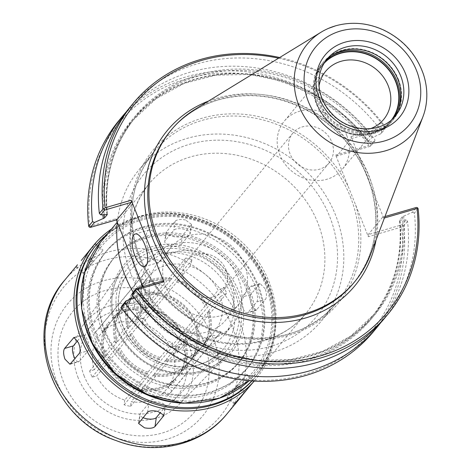 <?xml version="1.0" encoding="UTF-8"?>
<svg xmlns="http://www.w3.org/2000/svg" width="471" height="471" viewBox="0 0 471 471"><rect width="100%" height="100%" fill="white"/><g stroke="black" fill="none" stroke-linecap="round" stroke-linejoin="round"><path stroke-width="0.35" stroke-dasharray="2.35 1.77" d="M143.06 417.647A8.478 3.321 8.2 0 1 139.852 414.433A8.478 3.321 8.2 0 1 140.193 413.697L148.895 403.211A8.478 3.321 8.2 0 1 158.403 402.028A8.478 3.321 8.2 0 1 165.339 406.361A8.478 3.321 8.2 0 1 164.997 407.091L160.664 412.313M252.627 382.994L248.8 387.321M236.265 386.444L246.798 374.31L227.01 397.636L236.265 386.444L243.707 392.873M265.149 288.705L260.086 283.56L250.66 294.54C249.477 296.736 249.795 300.227 251.614 305.025L256.1 310.336L265.491 299.368C266.88 297.113 266.763 293.563 265.149 288.705M256.76 301.893A8.478 3.238 -106.2 0 0 256.483 292.314A8.478 3.238 -106.2 0 0 251.337 286.091A8.478 3.238 -106.2 0 0 250.637 286.58L241.935 297.066A8.478 3.238 -106.2 0 0 242.212 306.65A8.478 3.238 -106.2 0 0 247.357 312.868A8.478 3.238 -106.2 0 0 248.058 312.385L256.76 301.893L265.491 299.368M185.586 219.986C180.54 219.086 177.031 219.515 175.071 221.27L166.033 232.48L172.045 236.301C177.067 237.413 180.54 237.19 182.471 235.641L191.514 224.402L185.586 219.986M189.884 234.111A8.478 3.321 -171.8 0 0 190.225 233.375A8.478 3.321 -171.8 0 0 183.29 229.047A8.478 3.321 -171.8 0 0 173.781 230.225L165.08 240.716A8.478 3.321 -171.8 0 0 164.738 241.446A8.478 3.321 -171.8 0 0 171.674 245.78A8.478 3.321 -171.8 0 0 181.182 244.596L189.884 234.111L191.173 225.156M81.277 260.487L95.071 244.443C96.155 242.942 95.213 243.801 92.245 247.028L90.803 248.723M102.513 250.872L83.279 273.498L102.513 250.872L95.071 244.443L95.572 243.701L103.067 250.172M77.556 340.798L82.019 335.423A8.478 3.238 73.8 0 1 82.719 334.94A8.478 3.238 73.8 0 1 87.865 341.157A8.478 3.238 73.8 0 1 88.142 350.742L79.44 361.228A8.478 3.238 73.8 0 1 78.734 361.716A8.478 3.238 73.8 0 1 74.971 358.619M249.389 288.405A81.395 72.834 -140.3 0 1 239.768 361.31A81.395 72.834 -140.3 0 1 167.311 383.671A81.395 72.834 -140.3 0 1 104.862 330.271A81.395 72.834 -140.3 0 1 114.482 257.36A81.395 72.834 -140.3 0 1 186.94 235A81.395 72.834 -140.3 0 1 249.389 288.405M102.731 332.832A81.395 72.834 -140.3 0 1 112.357 259.921A81.395 72.834 -140.3 0 1 184.809 237.561A81.395 72.834 -140.3 0 1 247.263 290.966A81.395 72.834 -140.3 0 1 237.643 363.877A81.395 72.834 -140.3 0 1 165.186 386.238A81.395 72.834 -140.3 0 1 102.731 332.832M256.295 288.352A91.574 81.936 -140.3 0 1 245.468 370.371A91.574 81.936 -140.3 0 1 163.961 395.528A91.574 81.936 -140.3 0 1 93.7 335.452A91.574 81.936 -140.3 0 1 104.527 253.427A91.574 81.936 -140.3 0 1 186.039 228.27A91.574 81.936 -140.3 0 1 256.295 288.352M95.584 245.615A103.443 92.557 -140.3 0 1 187.658 217.196A103.443 92.557 -140.3 0 1 267.028 285.067A103.443 92.557 -140.3 0 1 254.799 377.718A103.443 92.557 -140.3 0 1 251.967 380.957M111.539 229.041A105.139 94.076 -140.3 0 1 268.052 285.208A105.139 94.076 -140.3 0 1 255.623 379.385A105.139 94.076 -140.3 0 1 254.163 381.098M78.174 377.836A62.443 55.872 -140.3 0 1 83.179 325.014A62.443 55.872 -140.3 0 1 139.057 304.313A62.443 55.872 -140.3 0 1 189.048 345.72A62.443 55.872 -140.3 0 1 179.051 404.565A62.443 55.872 -140.3 0 1 78.174 377.836M258.426 285.785A91.574 81.936 -140.3 0 1 247.599 367.81A91.574 81.936 -140.3 0 1 166.086 392.967A91.574 81.936 -140.3 0 1 95.825 332.885A91.574 81.936 -140.3 0 1 106.652 250.86A91.574 81.936 -140.3 0 1 188.165 225.709A91.574 81.936 -140.3 0 1 258.426 285.785M195.282 109.166A119.045 106.517 -140.3 0 1 368.705 175.2A119.045 106.517 -140.3 0 1 370.512 254.558M335.511 25.852A69.178 61.895 -140.3 0 1 421.916 70.544A69.178 61.895 -140.3 0 1 426.426 102.272M394.015 117.414A44.427 39.752 -140.3 0 1 392.655 119.163A44.427 39.752 -140.3 0 1 353.103 131.368A44.427 39.752 -140.3 0 1 319.014 102.219A44.427 39.752 -140.3 0 1 324.266 62.419A44.427 39.752 -140.3 0 1 325.738 60.759M398.419 79.44A45.275 40.512 -140.3 0 1 393.061 119.993A45.275 40.512 -140.3 0 1 352.761 132.433A45.275 40.512 -140.3 0 1 318.019 102.725A45.275 40.512 -140.3 0 1 323.377 62.172A45.275 40.512 -140.3 0 1 363.677 49.732A45.275 40.512 -140.3 0 1 398.419 79.44M391.772 119.587A44.091 39.452 -140.3 0 1 352.349 133.634A44.091 39.452 -140.3 0 1 317.383 104.462A44.091 39.452 -140.3 0 1 324.013 63.361M370.394 128.683A37.686 33.724 -140.3 0 1 321.24 105.015A37.686 33.724 -140.3 0 1 319.014 86.058M346.762 135.524A37.686 33.724 -140.3 0 1 342.305 169.283A37.686 33.724 -140.3 0 1 308.758 179.634A37.686 33.724 -140.3 0 1 279.839 154.906A37.686 33.724 -140.3 0 1 284.296 121.147A37.686 33.724 -140.3 0 1 317.843 110.797A37.686 33.724 -140.3 0 1 346.762 135.524M331.79 142.006A23.462 20.995 -140.3 0 1 329.017 163.019A23.462 20.995 -140.3 0 1 297.554 164.196A23.462 20.995 -140.3 0 1 292.903 133.058A23.462 20.995 -140.3 0 1 302.482 126.846A23.462 20.995 -140.3 0 1 331.79 142.006M117.303 222.33A118.451 105.987 -140.3 0 1 139.128 169.631A118.451 105.987 -140.3 0 1 244.561 137.09A118.451 105.987 -140.3 0 1 335.446 214.805A118.451 105.987 -140.3 0 1 321.44 320.904A118.451 105.987 -140.3 0 1 133.193 292.232M118.951 120.517A165.339 147.941 -140.3 0 1 371.101 144.426L374.94 139.81L374.692 141.276L370.595 146.222L336.771 156.019L335.676 155.071L368.328 236.707L368.198 234.593L402.022 224.797L406.12 219.851L407.545 221.335A165.339 147.941 -140.3 0 1 380.603 322.865M126.287 111.845A165.339 147.941 -140.3 0 1 374.94 139.81M129.625 107.659A165.339 147.941 -140.3 0 1 381.775 131.568L385.513 127.064L385.001 128.86L380.992 133.687L370.965 138.197L368.175 141.559L374.692 141.276M104.185 214.546A154.741 138.456 -140.3 0 1 132.963 120.229A154.741 138.456 -140.3 0 1 368.175 141.559L368.54 141.836A155.589 139.216 -140.3 0 0 197.325 78.48A155.589 139.216 -140.3 0 0 102.925 214.664M208.535 101.059A121.759 108.948 -140.3 0 1 217.102 98.174A121.759 108.948 -140.3 0 1 359.367 157.338A121.759 108.948 -140.3 0 1 375.381 197.378A121.759 108.948 -140.3 0 1 376.035 240.039M418.118 208.588L414.386 213.092A165.339 147.941 -140.3 0 1 384.106 318.808M406.12 219.851L399.602 220.134L402.393 216.772L412.419 212.256L416.429 207.428M132.198 293.433L138.715 293.15L135.925 296.512L133.964 297.572M403.6 216.036A155.589 139.216 -140.3 0 1 311.466 355.699A155.589 139.216 -140.3 0 1 138.35 292.874L138.715 293.15A154.741 138.456 -140.3 0 0 373.927 314.481L350.795 336.047L322.653 351.337L290.96 359.55L257.378 360.256L223.648 353.409L191.544 339.361L162.748 318.849L138.768 292.944M134.718 297.248A155.589 139.216 -140.3 0 0 307.84 360.068A155.589 139.216 -140.3 0 0 399.967 220.41L399.602 220.134A154.741 138.456 -140.3 0 1 371.136 317.848A154.741 138.456 -140.3 0 1 135.925 296.512M384.972 216.542L382.605 217.231L383.7 218.179L351.048 136.543L351.178 138.657L336.771 156.019M382.605 217.231L368.198 234.593M162.795 280.899L148.389 298.267L148.518 300.38L143.019 286.627M116.319 219.875L115.866 218.744L116.961 219.692M149.048 252.067A16.956 6.47 -106.2 0 0 158.597 262.53A16.956 6.47 -106.2 0 0 158.715 240.41A16.956 6.47 -106.2 0 0 149.166 229.954A16.956 6.47 -106.2 0 0 149.048 252.067M121.795 305.967L148.389 298.267M148.518 300.38L122.401 307.946L121.306 307.151M279.662 57.539A165.339 147.941 -140.3 0 1 385.513 127.064M89.284 227.099L89.749 226.31L115.866 218.744M278.573 58.204A163.643 146.422 -140.3 0 1 384.389 126.882L351.048 136.543M385.49 127.676L384.389 126.882M351.178 138.657L385.001 128.86M380.992 133.687L381.775 131.568M89.749 226.31A163.643 146.422 -140.3 0 1 186.593 78.875A163.643 146.422 -140.3 0 1 369.017 145.409L370.612 145.604L371.101 144.426M383.7 218.179L384.43 217.967M414.386 213.092L412.419 212.256M407.545 221.335L403.712 225.95A165.339 147.941 -140.3 0 1 373.432 331.672M402.022 224.797L402.634 225.656L401.669 227.051A163.643 146.422 -140.3 0 1 304.825 374.48A163.643 146.422 -140.3 0 1 122.401 307.946M403.712 225.95L402.634 225.656M401.669 227.051L368.328 236.707M335.676 155.071L369.017 145.409M370.612 145.604L370.595 146.222M230.937 280.469A44.274 39.611 -140.3 0 1 225.703 320.127A44.274 39.611 -140.3 0 1 186.292 332.285A44.274 39.611 -140.3 0 1 152.327 303.242A44.274 39.611 -140.3 0 1 157.561 263.583A44.274 39.611 -140.3 0 1 196.966 251.426A44.274 39.611 -140.3 0 1 230.937 280.469M244.39 264.255A44.274 39.611 -140.3 0 1 239.156 303.907A44.274 39.611 -140.3 0 1 199.751 316.07A44.274 39.611 -140.3 0 1 165.78 287.022A44.274 39.611 -140.3 0 1 171.014 247.369A44.274 39.611 -140.3 0 1 210.419 235.206A44.274 39.611 -140.3 0 1 244.39 264.255M144.962 305.373A52.569 47.035 -140.3 0 1 151.173 258.285A52.569 47.035 -140.3 0 1 197.967 243.843A52.569 47.035 -140.3 0 1 238.302 278.337A52.569 47.035 -140.3 0 1 232.085 325.42A52.569 47.035 -140.3 0 1 185.291 339.862A52.569 47.035 -140.3 0 1 144.962 305.373M230.566 287.657A52.569 47.035 -140.3 0 1 224.349 334.746A52.569 47.035 -140.3 0 1 177.555 349.188A52.569 47.035 -140.3 0 1 137.226 314.699A52.569 47.035 -140.3 0 1 143.437 267.61A52.569 47.035 -140.3 0 1 190.231 253.168A52.569 47.035 -140.3 0 1 230.566 287.657M221.111 331.843L217.125 336.418L211.685 334.793A43.073 38.54 -140.3 0 1 178.78 344.325L179.581 347.292L173.14 345.738L172.339 342.776A43.073 38.54 -140.3 0 1 144.291 318.549L141.141 318.102L138.692 311.973L141.842 312.42A43.073 38.54 -140.3 0 1 146.699 278.661L144.232 273.463L148.218 268.888L150.685 274.087A43.073 38.54 -140.3 0 1 183.596 264.555L185.762 258.014L192.203 259.562L190.037 266.109A43.073 38.54 -140.3 0 1 218.085 290.336L224.202 287.204L226.651 293.333L220.534 296.459A43.073 38.54 -140.3 0 1 215.677 330.218L221.111 331.843L172.05 390.971L168.1 387.556L178.256 375.322L179.304 375.935L180.04 375.834L179.221 374.157L190.343 360.757L191.397 361.369L192.127 361.269L191.308 359.591L202.43 346.185L204.202 346.715L203.395 345.019L215.677 330.218M84.197 376.093A55.66 49.802 -140.3 0 1 88.654 329.005A55.66 49.802 -140.3 0 1 138.462 310.554A55.66 49.802 -140.3 0 1 183.025 347.468A55.66 49.802 -140.3 0 1 174.117 399.914A55.66 49.802 -140.3 0 1 84.197 376.093M213.563 296.83A23.462 20.995 39.7 0 0 223.142 290.619A23.462 20.995 39.7 0 0 222.86 264.119A23.462 20.995 39.7 0 0 196.607 254.446A23.462 20.995 39.7 0 0 187.028 260.657A23.462 20.995 39.7 0 0 187.311 287.157A23.462 20.995 39.7 0 0 213.563 296.83M211.685 334.793L199.404 349.594L200.21 351.289L198.438 350.76L187.317 364.165L188.123 365.855L186.351 365.325L175.23 378.731L176.036 380.427L174.264 379.897A43.073 38.54 -140.3 0 1 141.359 389.429L141.618 390.394L142.324 388.263L153.446 374.857L153.705 375.829L154.411 373.697L165.533 360.291L165.792 361.257L166.499 359.126L178.78 344.325M174.264 379.897L164.108 392.131A43.073 38.54 -140.3 0 1 131.203 401.663L141.359 389.429M220.534 296.459L208.253 311.26L209.277 311.408L207.287 312.426L196.166 325.832L197.19 325.973L195.2 326.998L184.079 340.398L185.103 340.545L183.113 341.563L172.957 353.803A43.073 38.54 -140.3 0 1 168.1 387.556M183.113 341.563A43.073 38.54 -140.3 0 1 178.256 375.322M150.685 274.087L138.409 288.888L136.637 288.358L137.438 290.054L126.316 303.459L124.574 302.9L124.585 303.665L125.351 304.625L114.229 318.025L112.463 317.495L113.264 319.191A43.073 38.54 -140.3 0 1 146.169 309.659L146.875 307.528L147.14 308.493L158.256 295.093L158.963 292.956L159.227 293.928L170.343 280.522L171.05 278.39L171.314 279.356L183.596 264.555M113.264 319.191L103.114 331.425A43.073 38.54 -140.3 0 1 136.019 321.893L146.169 309.659M141.842 312.42L129.56 327.221L127.564 328.24L128.595 328.387L117.473 341.787L115.477 342.811L116.508 342.953L105.386 356.359L103.39 357.377L104.415 357.524L94.265 369.759A43.073 38.54 -140.3 0 1 99.122 336L109.272 323.765L108.471 322.07L110.243 322.6L121.365 309.194L120.547 307.516L121.277 307.416L122.33 308.034L133.452 294.628L132.645 292.933L134.418 293.462L146.699 278.661M104.415 357.524A43.073 38.54 -140.3 0 1 109.272 323.765M172.339 342.776L160.058 357.571L159.351 359.709L159.092 358.737L147.971 372.143L147.264 374.274L147.005 373.309L135.883 386.709L135.177 388.84L134.918 387.874A43.073 38.54 -140.3 0 1 106.87 363.647L105.84 363.506L107.835 362.482L118.957 349.082L117.927 348.934L119.922 347.916L131.044 334.516L130.014 334.369L132.01 333.35L144.291 318.549M134.918 387.874L124.762 400.115A43.073 38.54 -140.3 0 1 96.714 375.887L106.87 363.647M190.037 266.109L177.755 280.91L177.49 279.945L176.784 282.076L165.668 295.476L165.403 294.51L164.697 296.642L153.581 310.048L153.316 309.082L152.61 311.213L142.46 323.447A43.073 38.54 -140.3 0 1 170.508 347.675L180.664 335.434L182.654 334.416L181.629 334.269L192.751 320.869L194.741 319.85L193.716 319.703L204.838 306.303L206.828 305.279L205.803 305.137L218.085 290.336M152.61 311.213A43.073 38.54 -140.3 0 1 180.664 335.434M164.108 392.131L168.065 395.546L172.05 390.971M172.957 353.803L177.591 352.455L175.141 346.332L170.508 347.675M142.46 323.447L143.143 318.69L136.702 317.142L136.019 321.893M103.114 331.425L99.163 328.016L95.171 332.591L99.122 336M94.265 369.759L89.631 371.101L92.081 377.23L96.714 375.887M124.762 400.115L124.079 404.866L130.52 406.42L131.203 401.663M175.23 378.731A43.073 38.54 -140.3 0 1 142.324 388.263M184.079 340.398A43.073 38.54 -140.3 0 1 179.221 374.157M114.229 318.025A43.073 38.54 -140.3 0 1 147.14 308.493M105.386 356.359A43.073 38.54 -140.3 0 1 110.243 322.6M135.883 386.709A43.073 38.54 -140.3 0 1 107.835 362.482M153.581 310.048A43.073 38.54 -140.3 0 1 181.629 334.269M186.351 365.325A43.073 38.54 -140.3 0 1 153.446 374.857M195.2 326.998A43.073 38.54 -140.3 0 1 190.343 360.757M125.351 304.625A43.073 38.54 -140.3 0 1 158.256 295.093M116.508 342.953A43.073 38.54 -140.3 0 1 121.365 309.194M147.005 373.309A43.073 38.54 -140.3 0 1 118.957 349.082M164.697 296.642A43.073 38.54 -140.3 0 1 192.751 320.869M187.317 364.165A43.073 38.54 -140.3 0 1 154.411 373.697M196.166 325.832A43.073 38.54 -140.3 0 1 191.308 359.591M126.316 303.459A43.073 38.54 -140.3 0 1 159.227 293.928M117.473 341.787A43.073 38.54 -140.3 0 1 122.33 308.034M147.971 372.143A43.073 38.54 -140.3 0 1 119.922 347.916M165.668 295.476A43.073 38.54 -140.3 0 1 193.716 319.703M198.438 350.76A43.073 38.54 -140.3 0 1 165.533 360.291M207.287 312.426A43.073 38.54 -140.3 0 1 202.43 346.185M137.438 290.054A43.073 38.54 -140.3 0 1 170.343 280.522M128.595 328.387A43.073 38.54 -140.3 0 1 133.452 294.628M159.092 358.737A43.073 38.54 -140.3 0 1 131.044 334.516M176.784 282.076A43.073 38.54 -140.3 0 1 204.838 306.303M199.404 349.594A43.073 38.54 -140.3 0 1 166.499 359.126M208.253 311.26A43.073 38.54 -140.3 0 1 203.395 345.019M138.409 288.888A43.073 38.54 -140.3 0 1 171.314 279.356M129.56 327.221A43.073 38.54 -140.3 0 1 134.418 293.462M160.058 357.571A43.073 38.54 -140.3 0 1 132.01 333.35M177.755 280.91A43.073 38.54 -140.3 0 1 205.803 305.137M92.081 377.23L141.141 318.102M89.631 371.101L138.692 311.973M136.702 317.142L185.762 258.014M143.143 318.69L192.203 259.562M175.141 346.332L224.202 287.204M177.591 352.455L226.651 293.333M130.52 406.42L179.581 347.292M124.079 404.866L173.14 345.738M95.171 332.591L144.232 273.463M99.163 328.016L148.218 268.888M168.065 395.546L217.125 336.418M163.92 414.58L164.997 407.091M147.606 412.166L148.895 403.211M138.904 422.652L140.193 413.697M253.681 381.439L246.245 375.01M244.726 391.707L237.537 385.502M235.005 403.364L227.564 396.935M259.368 284.048L250.637 286.58M250.66 294.54L241.935 297.066M256.789 309.853L248.058 312.385M175.071 221.27L173.781 230.225M166.369 231.761L165.08 240.716M182.471 235.641L181.182 244.596M85.098 255.883L92.54 262.306M76.396 266.368L83.832 272.797M86.37 254.935L93.811 261.364M79.416 353.268L88.142 350.742M74.771 337.519L82.019 335.423M70.709 363.759L79.44 361.228M96.549 244.449A103.443 92.557 -140.3 0 1 138.792 217.072A103.443 92.557 -140.3 0 1 267.993 283.901A103.443 92.557 -140.3 0 1 255.765 376.553A103.443 92.557 -140.3 0 1 251.85 380.951M64.821 280.033A105.139 94.076 -140.3 0 1 107.753 252.209A105.139 94.076 -140.3 0 1 239.074 320.133A105.139 94.076 -140.3 0 1 226.645 414.303M51.751 377.936A101.501 90.821 -140.3 0 1 105.198 260.151A101.501 90.821 -140.3 0 1 231.979 325.726A101.501 90.821 -140.3 0 1 178.533 443.511A101.501 90.821 -140.3 0 1 51.751 377.936M57.179 382.593A87.724 78.498 -140.3 0 1 103.373 280.798A87.724 78.498 -140.3 0 1 212.945 337.472A87.724 78.498 -140.3 0 1 166.752 439.266A87.724 78.498 -140.3 0 1 57.179 382.593M63.55 382.075A78.916 70.609 -140.3 0 1 105.104 290.501A78.916 70.609 -140.3 0 1 203.672 341.487A78.916 70.609 -140.3 0 1 162.118 433.055A78.916 70.609 -140.3 0 1 63.55 382.075M236.778 292.485A67.712 60.588 -140.3 0 1 225.939 356.294A67.712 60.588 -140.3 0 1 116.543 327.316A67.712 60.588 -140.3 0 1 121.965 270.03A67.712 60.588 -140.3 0 1 152.198 248.735A67.712 60.588 -140.3 0 1 236.778 292.485M115.501 327.186A69.408 62.107 -140.3 0 1 152.051 246.645A69.408 62.107 -140.3 0 1 238.75 291.484A69.408 62.107 -140.3 0 1 202.2 372.025A69.408 62.107 -140.3 0 1 115.501 327.186M83.544 319.75A100.052 89.525 -140.3 0 1 140.982 218.968A100.052 89.525 -140.3 0 1 270.501 298.008A100.052 89.525 -140.3 0 1 184.155 403.235M170.243 131.203A119.045 106.517 -140.3 0 1 218.85 99.693A119.045 106.517 -140.3 0 1 367.545 176.601A119.045 106.517 -140.3 0 1 353.474 283.23C376.806 253.21 381.804 218.662 368.469 179.586C358.396 153.375 341.322 132.28 317.248 116.296C285.226 96.361 252.356 90.879 218.626 99.852C199.056 105.634 182.925 116.084 170.243 131.203M392.655 119.163L395.463 115.772A44.427 39.752 -140.3 0 1 355.917 127.977A44.427 39.752 -140.3 0 1 321.828 98.828A44.427 39.752 -140.3 0 1 327.08 59.034L324.266 62.419M398.007 110.397A45.275 40.512 -140.3 0 1 391.613 121.742A45.275 40.512 -140.3 0 1 351.313 134.182A45.275 40.512 -140.3 0 1 316.571 104.474A45.275 40.512 -140.3 0 1 321.923 63.921A45.275 40.512 -140.3 0 1 331.896 55.543M392.955 118.492A44.427 39.752 -140.3 0 1 353.162 134.111A44.427 39.752 -140.3 0 1 317.083 104.544A44.427 39.752 -140.3 0 1 324.872 62.001M350.389 196.801A118.451 105.987 -140.3 0 1 336.382 302.894A118.451 105.987 -140.3 0 1 230.949 335.434A118.451 105.987 -140.3 0 1 140.064 257.725A118.451 105.987 -140.3 0 1 154.07 151.627A118.451 105.987 -140.3 0 1 202.436 120.276A118.451 105.987 -140.3 0 1 350.389 196.801M107.258 214.317A154.741 138.456 -140.3 0 1 135.754 116.861A154.741 138.456 -140.3 0 1 370.965 138.197M106.923 214.299A155.589 139.216 -140.3 0 1 199.05 74.642A155.589 139.216 -140.3 0 1 372.172 137.461M402.393 216.772A154.741 138.456 -140.3 0 1 373.927 314.481L371.136 317.848C393.462 290.177 402.929 257.661 399.532 220.298M355.64 204.997A120.146 107.506 -140.3 0 1 283.077 336.753A120.146 107.506 -140.3 0 1 137.868 254.528A120.146 107.506 -140.3 0 1 202.306 118.162A120.146 107.506 -140.3 0 1 348.357 186.781M230.772 294.21A60.936 54.524 -140.3 0 1 221.017 351.631A60.936 54.524 -140.3 0 1 122.578 325.549A60.936 54.524 -140.3 0 1 127.458 273.998A60.936 54.524 -140.3 0 1 154.665 254.84A60.936 54.524 -140.3 0 1 230.772 294.21M154.37 250.654A64.321 57.556 -140.3 0 1 234.717 292.208A64.321 57.556 -140.3 0 1 200.846 366.85A64.321 57.556 -140.3 0 1 120.499 325.296A64.321 57.556 -140.3 0 1 154.37 250.654M90.291 334.045A98.357 88.006 -140.3 0 1 142.077 219.916A98.357 88.006 -140.3 0 1 264.932 283.46A98.357 88.006 -140.3 0 1 213.139 397.589A98.357 88.006 -140.3 0 1 90.291 334.045M100.276 242.618A101.748 91.038 -140.3 0 1 141.818 215.689A101.748 91.038 -140.3 0 1 268.906 281.423A101.748 91.038 -140.3 0 1 256.878 372.561A101.748 91.038 -140.3 0 1 249.088 380.727L256.878 372.561L305.685 313.733A101.748 91.038 39.7 0 0 317.713 222.6A101.748 91.038 39.7 0 0 239.651 155.842A101.748 91.038 39.7 0 0 149.083 183.796A101.748 91.038 39.7 0 0 137.049 274.934A101.748 91.038 39.7 0 0 264.143 340.663A101.748 91.038 39.7 0 0 305.685 313.733C295.07 326.409 281.499 335.193 264.985 340.08C235.182 347.975 206.18 342.647 177.979 324.107C158.58 310.448 144.78 292.903 136.578 271.479C125.268 238.167 129.437 208.941 149.083 183.796L117.238 222.171M130.92 274.051A111.921 100.146 -140.3 0 1 189.854 144.179A111.921 100.146 -140.3 0 1 329.647 216.483A111.921 100.146 -140.3 0 1 270.719 346.356A111.921 100.146 -140.3 0 1 130.92 274.051M164.049 415.334L165.339 406.361M138.556 423.405L139.852 414.433M254.287 380.786L246.798 374.31M234.499 404.106L227.01 397.636M260.086 283.56L251.337 286.091M256.106 310.336L247.357 312.868M191.52 224.402L190.225 233.375M166.028 232.474L164.738 241.446M75.79 267.022L83.279 273.498M73.971 337.472L82.719 334.94M69.991 364.248L78.734 361.716M114.482 257.36L112.357 259.921M239.768 361.31L237.643 363.877M106.652 250.86L104.527 253.427M247.599 367.81L245.468 370.371M108.56 232.633L139.069 216.878C154.353 212.515 170.161 211.985 186.498 215.282C217.343 222.247 241.558 239.121 259.144 265.909C281.941 301.081 280.622 347.504 255.765 376.553L254.799 377.718M255.623 379.385L254.199 381.098M179.051 404.565L225.939 356.294C203.778 380.568 158.65 378.531 133.052 351.855C122.419 341.128 115.707 328.705 112.922 314.587C110.008 297.949 113.022 283.095 121.965 270.03L83.179 325.014M104.209 330.783C94.241 303.489 97.391 279.344 113.664 258.349C137.079 228.37 188.418 225.927 221.476 253.751C256.536 280.663 264.714 333.127 238.944 362.305C228.941 374.168 215.989 381.751 200.087 385.066C182.53 388.392 165.133 385.908 147.888 377.607C127.423 367.133 112.863 351.525 104.209 330.783M246.775 368.799C276.294 335.211 266.898 275.994 227.764 245.997C190.896 214.876 132.84 217.449 105.834 251.855C87.194 276.035 83.526 303.536 94.836 334.351L106.299 355.128L122.607 372.797L142.625 386.143L164.985 394.245L188.147 396.535L210.513 392.832L230.531 383.37L246.775 368.799M323.377 62.172L321.923 63.921C304.042 83.708 315.717 120.947 343.047 131.556C362.505 138.798 378.69 135.53 391.613 121.742L393.061 119.993M325.697 71.256L284.296 121.147M383.706 119.387L342.305 169.283M321.44 320.904L336.382 302.894C298.755 351.625 212.639 349.382 166.428 298.208C149.195 279.909 138.28 258.985 133.687 235.447C128.224 203.407 135.018 175.465 154.07 151.627L139.128 169.631M368.122 141.771L344.142 115.86L315.346 95.348L283.242 81.3L249.512 74.453L215.93 75.16L184.238 83.379L156.095 98.669L132.963 120.229L135.754 116.861C113.429 144.532 103.961 177.049 107.359 214.417M149.166 229.954L135.159 234.005M158.597 262.53L144.597 266.586M171.014 247.369L157.561 263.583M239.156 303.907L225.703 320.127M151.173 258.285L143.437 267.61M232.085 325.42L224.349 334.746M174.117 399.914L221.017 351.631C203.619 367.804 182.571 371.071 157.873 361.422C141.477 353.821 129.79 341.864 122.825 325.555C119.557 317.46 118.091 309.27 118.433 300.987C118.916 290.919 121.924 281.923 127.458 273.998L88.654 329.005M292.903 133.058L187.028 260.657M329.017 163.019L223.142 290.619M141.447 390.5C155.059 392.484 166.581 389.134 176.007 380.45M185.174 340.356C189.065 353.497 187.358 365.319 180.04 375.834M147.046 307.422C133.434 305.438 121.912 308.782 112.487 317.472M103.32 357.566C99.428 344.425 101.141 332.597 108.46 322.087M105.775 363.7C112.08 376.058 121.818 384.471 135 388.946M153.499 308.976C166.675 313.445 176.419 321.858 182.719 334.216M153.534 375.929C167.146 377.919 178.668 374.569 188.1 365.885M197.261 325.791C201.158 338.926 199.445 350.754 192.127 361.269M159.133 292.856C145.521 290.866 133.999 294.216 124.574 302.9M115.407 342.994C111.515 329.859 113.228 318.031 120.547 307.516M117.862 349.135C124.167 361.493 133.905 369.906 147.087 374.374M165.586 294.41C178.762 298.879 188.506 307.292 194.806 319.65M165.621 361.363C179.239 363.347 190.755 360.003 200.187 351.319M209.348 311.219C213.245 324.36 211.532 336.188 204.214 346.697M171.22 278.284C157.608 276.3 146.087 279.65 136.661 288.334M127.494 328.428C123.602 315.287 125.315 303.465 132.634 292.95M129.949 334.569C136.254 346.927 145.992 355.34 159.174 359.809M177.673 279.839C190.849 284.313 200.593 292.726 206.893 305.084"/><path stroke-width="0.71" d="M158.026 411.507L164.043 415.328L155.006 426.538C153.046 428.292 149.537 428.722 144.491 427.821L138.562 423.405L147.606 412.166C149.537 410.618 153.01 410.394 158.026 411.507M160.664 412.313L156.295 417.583A8.478 3.321 8.2 0 1 143.06 417.647M248.8 387.321L237.831 400.78C234.864 404.006 233.922 404.866 235.005 403.364L254.199 381.098M234.505 404.106L235.005 403.364M254.163 381.098A105.139 94.076 -140.3 0 1 81.365 339.291A105.139 94.076 -140.3 0 1 93.794 245.114L81.277 260.487M78.463 342.782C80.282 347.58 80.6 351.072 79.416 353.268L69.985 364.248L64.927 359.102C63.314 354.245 63.196 350.695 64.586 348.44L73.971 337.472L78.463 342.782M74.971 358.619A8.478 3.238 73.8 0 1 73.317 345.914L77.556 340.798M251.967 380.957A103.443 92.557 -140.3 0 1 83.355 338.272A103.443 92.557 -140.3 0 1 95.584 245.615L108.56 232.633M93.794 245.114A105.139 94.076 -140.3 0 1 111.539 229.041M426.426 102.272A69.178 61.895 -140.3 0 1 425.36 108.666A69.178 61.895 -140.3 0 1 422.964 116.655L370.512 254.558A119.045 106.517 -140.3 0 1 354.634 281.835A119.045 106.517 -140.3 0 1 248.67 314.534A119.045 106.517 -140.3 0 1 157.332 236.43A119.045 106.517 -140.3 0 1 171.403 129.802A119.045 106.517 -140.3 0 1 195.282 109.166L321.134 32.163A69.178 61.895 -140.3 0 1 328.552 28.342A69.178 61.895 -140.3 0 1 335.511 25.852M422.964 116.655A69.178 61.895 -140.3 0 1 361.969 153.051A69.178 61.895 -140.3 0 1 299.085 106.122A69.178 61.895 -140.3 0 1 321.14 32.169M325.738 60.759A44.427 39.752 -140.3 0 1 397.907 79.364A44.427 39.752 -140.3 0 1 394.015 117.414M324.013 63.361A44.091 39.452 -140.3 0 1 395.669 81.783A44.091 39.452 -140.3 0 1 391.772 119.587M319.014 86.058A37.686 33.724 -140.3 0 1 325.697 71.256A37.686 33.724 -140.3 0 1 359.243 60.9A37.686 33.724 -140.3 0 1 388.163 85.628A37.686 33.724 -140.3 0 1 383.706 119.387A37.686 33.724 -140.3 0 1 370.394 128.683M133.193 292.232A118.451 105.987 -140.3 0 1 125.121 275.729A118.451 105.987 -140.3 0 1 117.303 222.33M384.43 217.967L417.041 208.518L417.506 207.729L418.118 208.588A165.339 147.941 -140.3 0 1 387.845 314.31L384.106 318.808A165.339 147.941 -140.3 0 1 131.957 294.899L132.198 293.433L136.201 288.605L162.795 280.899L163.896 281.846L131.244 200.21L131.368 202.324L116.961 219.692L90.367 227.393L94.471 222.453L92.51 221.617L88.678 226.239A165.339 147.941 -140.3 0 1 118.951 120.517L122.784 115.901A165.339 147.941 -140.3 0 1 126.287 111.845M92.51 221.617A165.339 147.941 -140.3 0 1 122.784 115.901M94.471 222.453L104.497 217.938L107.288 214.576L100.77 214.858L104.774 210.031L104.162 209.171L103.084 208.877L99.346 213.375A165.339 147.941 -140.3 0 1 129.625 107.659L133.358 103.155A165.339 147.941 -140.3 0 1 279.662 57.539M107.258 214.317A154.741 138.456 -140.3 0 0 107.288 214.576L106.923 214.299M387.845 314.31A165.339 147.941 -140.3 0 1 135.689 290.401L136.178 289.223L137.779 289.412L163.896 281.846M131.957 294.899L135.689 290.401M133.964 297.572L125.898 301.022L121.795 305.967L121.282 307.763L125.115 303.141L125.898 301.022M380.603 322.865A165.339 147.941 -140.3 0 1 377.265 327.051A165.339 147.941 -140.3 0 1 125.115 303.141M143.019 286.627L116.319 219.875M135.047 256.124A16.956 6.47 73.8 0 1 135.159 234.005A16.956 6.47 73.8 0 1 144.715 244.467A16.956 6.47 73.8 0 1 144.597 266.586A16.956 6.47 73.8 0 1 135.047 256.124M136.201 288.605L136.178 289.223M104.774 210.031L131.368 202.324M131.244 200.21L105.127 207.776L104.162 209.171M103.084 208.877A165.339 147.941 -140.3 0 1 133.358 103.155M99.346 213.375L100.77 214.858M90.367 227.393L89.284 227.099L88.678 226.239M105.127 207.776A163.643 146.422 -140.3 0 1 278.573 58.204M417.041 208.518A163.643 146.422 -140.3 0 1 320.203 355.952A163.643 146.422 -140.3 0 1 137.779 289.412M417.506 207.729L416.429 207.428L384.972 216.542M377.265 327.051L373.432 331.672A165.339 147.941 -140.3 0 1 121.282 307.763M163.708 416.046L163.92 414.58M155.006 426.538L156.295 417.583M73.288 337.954L74.771 337.519M64.586 348.44L73.317 345.914M251.85 380.951A103.443 92.557 -140.3 0 1 84.321 337.106A103.443 92.557 -140.3 0 1 96.549 244.449M239.274 399.084L226.645 414.303A105.139 94.076 -140.3 0 1 133.058 443.187A105.139 94.076 -140.3 0 1 52.393 374.209A105.139 94.076 -140.3 0 1 64.821 280.033L77.45 264.814M184.155 403.235A100.052 89.525 -140.3 0 1 88.301 335.064A100.052 89.525 -140.3 0 1 83.544 319.75M354.634 281.835L353.474 283.23A119.045 106.517 -140.3 0 1 247.51 315.935A119.045 106.517 -140.3 0 1 156.172 237.831A119.045 106.517 -140.3 0 1 170.243 131.203L171.403 129.802M340.439 31.039A60.865 54.459 -140.3 0 1 416.464 70.362A60.865 54.459 -140.3 0 1 384.413 140.988A60.865 54.459 -140.3 0 1 308.387 101.665A60.865 54.459 -140.3 0 1 340.439 31.039M319.385 98.48A48.478 43.379 -140.3 0 1 344.913 42.225A48.478 43.379 -140.3 0 1 405.466 73.547A48.478 43.379 -140.3 0 1 379.938 129.796A48.478 43.379 -140.3 0 1 319.385 98.48M345.219 47.277A44.427 39.752 -140.3 0 1 400.715 75.978A44.427 39.752 -140.3 0 1 395.463 115.772C381.922 133.375 350.583 133.152 332.897 114.712C325.838 107.6 321.393 99.393 319.573 90.085C317.548 78.145 320.05 67.795 327.08 59.034A44.427 39.752 -140.3 0 1 345.219 47.277M331.896 55.543A45.275 40.512 -140.3 0 1 340.409 51.934A45.275 40.512 -140.3 0 1 396.965 81.189A45.275 40.512 -140.3 0 1 398.007 110.397M324.872 62.001A44.427 39.752 -140.3 0 1 340.474 52.993A44.427 39.752 -140.3 0 1 388.922 69.655A44.427 39.752 -140.3 0 1 392.955 118.492M103.29 218.674A155.589 139.216 -140.3 0 1 102.925 214.664M104.497 217.938A154.741 138.456 -140.3 0 1 104.185 214.546M376.035 240.039A121.759 108.948 -140.3 0 1 191.52 291.991A121.759 108.948 -140.3 0 1 208.535 101.059M249.088 380.727A101.748 91.038 -140.3 0 1 88.242 333.756A101.748 91.038 -140.3 0 1 100.276 242.618L84.256 273.168L81.56 308.529L92.499 343.706L115.507 373.797L147.358 394.604L183.608 403.205L219.186 398.372L249.094 380.727M226.645 414.303C201.5 445.466 155.106 455.91 116.178 440.597C50.815 418.79 20.577 329.694 64.821 280.033M328.552 28.348L335.658 25.805C351.654 21.413 367.621 22.808 383.559 29.985C403.111 39.464 416.411 54.265 423.458 74.371C427.185 85.881 427.815 97.314 425.348 108.66M117.238 222.171L100.276 242.618"/></g></svg>
